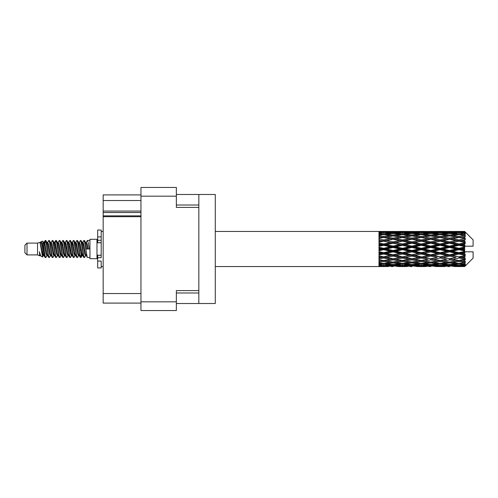 <?xml version="1.0" encoding="UTF-8"?>
<svg xmlns="http://www.w3.org/2000/svg" width="498" height="498" viewBox="0 0 498 498"><rect width="100%" height="100%" fill="white"/><g stroke="black" fill="none" stroke-linecap="round" stroke-linejoin="round"><path stroke-width="0.75" d="M140.953 216.686L103.161 216.686L103.161 215.852L140.953 215.852M198.839 290.589L176.36 290.589L176.36 310.54L140.953 310.54L140.953 187.46L176.36 187.46L176.36 207.411L198.839 207.411L198.839 303.512L176.36 303.512M198.839 303.512L215.279 303.512L215.279 194.488L198.839 194.488L198.839 207.411M176.36 194.488L198.839 194.488M140.953 200.526L103.161 200.526L103.161 194.905L140.953 194.905M140.953 303.095L103.161 303.095L103.161 293.54L140.953 293.54M103.161 216.686L103.161 293.54M103.161 200.526L103.161 211.065L140.953 211.065M103.161 211.065L103.161 215.852M103.161 212.54L140.953 212.54M27.01 254.901L27.01 243.099L24.9 245.209L24.9 252.791L27.01 254.901L37.543 254.901L39.74 255.81L40.139 255.393L39.821 255.667L40.699 255.667M27.01 243.099L37.543 243.099L37.543 254.901M89.951 249L89.951 258.692L96.979 258.692L96.979 239.308L89.951 239.308L89.951 249M37.543 243.099L39.989 242.352L42.573 256.98L40.718 255.96L39.398 251.658L39.74 255.81M42.921 251.695L42.461 253.756M42.573 256.98L44.21 253.725M41.104 241.623L42.784 241.156L43.992 249L43.992 252.281L42.293 243.566L41.104 241.623L40.375 242.607L40.699 242.333L41.577 244.281L43.332 253.719L43.892 255.393L44.496 255.443M79.014 242.607L80.433 240.428L81.311 242.937L83.695 257.354L84.629 257.354L85.924 255.163M80.433 240.428L81.118 240.646L81.747 242.937L83.508 255.063L84.386 257.572M82.407 242.837L83.944 240.428L84.822 242.937L87.212 257.354L89.951 257.572M86.042 242.607L87.455 240.428L88.333 242.937L89.217 249L86.142 249L84.629 240.646L86.359 244.281L87.237 249M43.992 252.281L45.306 257.572L45.997 257.354L47.285 255.163M43.992 249L44.87 255.063L45.748 257.572M44.21 244.275L45.306 240.428L46.183 242.937L48.574 257.354L49.507 257.354L50.678 255.393M45.306 240.428L45.997 240.646L46.625 242.937L48.381 255.063L49.258 257.572M46.843 242.333L47.721 242.333L48.823 240.428L49.7 242.937L52.085 257.354L53.018 257.354L54.307 255.163M53.267 254.733L53.616 252.517M48.823 240.428L49.507 240.646L50.136 242.937L51.892 255.063L52.769 257.572M53.579 255.443L53.871 253.725M50.354 242.333L51.232 242.333L52.334 240.428L53.211 242.937L55.595 257.354L56.529 257.354L57.7 255.393M52.334 240.428L53.018 240.646L53.647 242.937L55.409 255.063L56.286 257.572M54.743 244.275L55.844 240.428L56.722 242.937L59.113 257.354L60.046 257.354L61.21 255.393M60.289 254.733L60.638 252.517M55.844 240.428L56.529 240.646L57.164 242.937L58.92 255.063L59.797 257.572M60.607 255.443L60.893 253.725M57.942 242.607L59.355 240.428L60.233 242.937L62.623 257.354L63.557 257.354L64.846 255.163M63.806 254.733L64.155 252.517M59.355 240.428L60.046 240.646L60.675 242.937L62.431 255.063L63.308 257.572M64.118 255.443L64.41 253.725M61.335 242.837L62.873 240.428L63.75 242.937L66.134 257.354L67.068 257.354L68.238 255.393M62.873 240.428L63.557 240.646L64.186 242.937L65.941 255.063L66.819 257.572M64.404 242.333L65.288 242.333L66.383 240.428L67.261 242.937L69.645 257.354L70.579 257.354L71.868 255.163M70.828 254.733L71.177 252.517M66.383 240.428L67.068 240.646L67.697 242.937L69.459 255.063L70.336 257.572M71.139 255.443L71.432 253.725M68.475 242.607L69.894 240.428L70.772 242.937L73.162 257.354L74.096 257.354L75.385 255.163M74.339 254.733L74.688 252.517M69.894 240.428L70.579 240.646L71.214 242.937L72.969 255.063L73.847 257.572M74.656 255.443L74.949 253.725M71.868 242.837L73.405 240.428L74.283 242.937L76.673 257.354L77.607 257.354L78.777 255.393M73.405 240.428L74.096 240.646L74.725 242.937L76.48 255.063L77.358 257.572M75.385 242.837L76.922 240.428L77.8 242.937L80.184 257.354L81.118 257.354L81.971 253.725M80.651 257.398L81.716 252.517M76.922 240.428L77.607 240.646L78.236 242.937L79.991 255.063L80.869 257.572M44.465 245.483L45.53 240.602M54.998 245.483L55.353 243.267M61.771 244.275L62.063 242.557M62.026 245.483L62.375 243.267M65.282 244.275L65.574 242.557M65.537 245.483L65.885 243.267M72.31 244.275L72.602 242.557M72.565 245.483L72.913 243.267M75.821 244.275L76.113 242.557M76.076 245.483L76.424 243.267M82.849 244.275L83.135 242.557M83.104 245.483L83.452 243.267M83.944 240.428L84.629 240.646M461.914 249L464.671 248.353L464.671 249.647L461.914 249L458.975 249L421.327 257.124L393.084 262.085L386.604 261.02L393.084 259.875L399.558 261.02L402.496 260.541L405.434 261.02L411.914 259.875L418.382 261.02L411.914 262.085L393.084 258.91L378.966 261.319L378.966 262.265L383.672 261.518L390.139 262.533L383.672 263.448L378.966 262.795L378.966 263.604L380.733 263.828L378.966 264.046L378.966 264.712L383.672 264.189L390.139 264.892L383.672 265.478L378.966 265.061L378.966 265.571L380.733 265.702L378.966 265.826L378.966 266.169L390.139 266.249L378.966 266.548L388.372 266.548M443.096 249L449.563 247.481L456.044 249L449.563 250.519L443.096 249L440.157 249L393.084 258.91L383.672 260.51L378.966 259.657L378.966 260.715L380.733 261.02L383.672 260.541L386.604 261.02L378.966 259.744L378.966 260.715M424.271 249L430.733 247.481L437.213 249L430.733 250.519L424.271 249L421.327 249L378.966 258.032M405.434 249L411.914 247.481L418.382 249L411.914 250.519L405.434 249L402.496 249L378.966 254.21M386.604 249L393.084 247.481L399.558 249L393.084 250.519L386.604 249L383.672 249L378.966 250.058M378.966 266.548L215.279 266.561M388.372 231.452L378.966 231.452L390.139 231.751L378.966 231.831L378.966 232.174L380.733 232.298L378.966 232.423L378.966 232.933L383.672 232.522L390.139 233.108L383.672 233.811L378.966 233.288L378.966 233.954L380.733 234.172L378.966 234.396L378.966 235.205L383.672 234.552L390.139 235.467L383.672 236.482L378.966 235.735L378.966 236.681L380.733 236.98L378.966 237.285L378.966 238.343L383.672 237.49L390.139 238.679L383.672 239.943L378.966 239.015L378.966 240.179L380.733 240.54L378.966 240.908L378.966 242.153L383.672 241.15L390.139 242.532L383.672 243.97L378.966 242.918L378.966 244.232L380.733 244.63L378.966 245.035L378.966 246.392L383.672 245.302L390.139 246.796L383.672 248.309L378.966 247.207L378.966 248.583L380.733 249L378.966 249.417L378.966 250.793L383.672 249.691L390.139 251.204L383.672 252.698L378.966 251.608L378.966 252.965L380.733 253.37L378.966 253.768L378.966 255.082L383.672 254.03L390.139 255.468L383.672 256.85L378.966 255.848L378.966 257.093L380.733 257.46L378.966 257.821L378.966 258.985L383.672 258.057L390.139 259.321M464.671 231.446L461.914 231.47L464.671 231.446L465.375 232.143M464.671 231.713L458.975 232.099L452.508 231.751L464.671 231.713L465.375 232.323L464.671 231.526M464.671 232.112L464.671 232.51L461.914 232.298L464.671 232.112L465.375 232.578L464.671 231.782M464.671 233.033L458.975 233.811L452.508 233.108L458.975 232.522L464.671 233.033L465.375 233.469L464.671 232.51M464.671 233.836L464.671 234.527L461.914 234.172L465.375 234.048L464.671 233.189M464.671 235.349L458.975 236.482L452.508 235.467L458.975 234.552L465.375 235.585L464.671 234.527M464.671 236.513L464.671 237.459L461.914 236.98L465.375 236.45L464.671 235.585M464.671 238.53L458.975 239.943L452.508 238.679L458.975 237.49L465.375 238.548L464.671 237.459M464.671 239.98L464.671 241.113L461.914 240.54L465.375 239.65L464.671 238.828M464.671 242.364L464.671 242.707L458.975 243.97L452.508 242.532L458.975 241.15L464.671 242.364L465.375 242.165L464.671 241.113M464.671 244.008L464.671 245.259L461.914 244.63L464.671 244.008L465.375 243.429L464.671 242.707M464.671 246.616L464.671 246.983L458.975 248.309L452.508 246.796L458.975 245.302L464.671 246.616L464.671 246.193L465.356 246.193L464.671 245.259M465.356 246.193L473.1 246.193L473.1 239.868L465.057 231.825M464.671 248.353L464.671 246.983M464.671 251.017L464.671 251.384L458.975 252.698L452.508 251.204L458.975 249.691L464.671 251.017L464.671 249.647M465.057 266.175L473.1 258.132L473.1 251.807L464.671 251.807L464.671 251.384M464.671 252.741L464.671 253.992L461.914 253.37L464.671 252.741L465.356 251.807M464.671 255.293L464.671 255.636L458.975 256.85L452.508 255.468L458.975 254.03L464.671 255.293L465.375 254.571L464.671 253.992M464.671 256.887L464.671 258.02L461.914 257.46L464.671 256.887L465.375 255.835L464.671 255.636M464.671 259.172L458.975 260.51L452.508 259.321L458.975 258.057L464.671 259.172L465.375 258.35L464.671 258.02M464.671 260.541L464.671 261.487L461.914 261.02L464.671 260.541L465.375 259.452L464.671 259.47M464.671 262.415L458.975 263.448L452.508 262.533L458.975 261.518L464.671 262.415L465.375 261.55L464.671 261.487M464.671 263.473L464.671 264.164L461.914 263.828L464.671 263.473L465.375 262.415L464.671 262.651M464.671 264.812L458.975 265.478L452.508 264.892L458.975 264.189L464.671 264.812L465.375 263.952L464.671 264.164M464.671 265.49L464.671 265.888L461.914 265.702L464.671 265.49L465.375 264.531L464.671 264.967M454.276 266.548L458.975 266.561L452.508 266.249L458.975 265.901L464.671 266.218L465.375 265.422L464.671 265.888M464.671 266.218L458.975 266.474M464.671 266.474L461.914 266.53L464.671 266.474L465.375 265.677L464.671 266.287M465.375 265.857L464.671 266.555L465.375 265.857M397.796 266.548L407.202 266.548M393.084 266.561L391.316 266.561M381.231 266.405L380.733 266.53M391.167 266L390.139 266.249M386.112 266.405L386.604 266.53M393.084 266.368L393.084 265.559M400.056 266.405L399.558 266.53M402.496 266.561L396.028 266.249L402.496 265.901L408.976 266.249L402.496 266.474M416.614 266.548L426.039 266.548M411.914 266.561L410.147 266.561M393.084 266.106L386.604 265.702L393.084 265.173L399.558 265.702L393.084 266.106M382.221 265.353L380.733 265.702M392.044 264.469L390.139 264.892M383.672 265.901L383.672 265.036M385.128 265.353L386.604 265.702M393.084 265.173L393.084 264.257M401.039 265.353L399.558 265.702M395.007 266L396.028 266.249M402.496 265.901L402.496 265.036M409.997 266L408.976 266.249M404.936 266.405L405.434 266.53M411.914 266.368L411.914 265.559M418.88 266.405L418.382 266.53M421.327 266.561L414.846 266.249L421.327 265.901L427.801 266.249L421.327 266.474M435.445 266.548L444.857 266.548M430.733 266.561L428.971 266.561M411.914 266.106L405.434 265.702L411.914 265.173L418.382 265.702L411.914 266.106M402.496 265.478L396.028 264.892L402.496 264.189L408.976 264.892L402.496 265.478M393.084 264.587L386.604 263.828L393.084 262.963L399.558 263.828L393.084 264.587M383.024 263.361L380.733 263.828M393.084 262.963L393.084 261.992L390.139 262.533M383.672 264.189L383.672 263.237M384.325 263.361L386.604 263.828M401.842 263.361L399.558 263.828M394.13 264.469L396.028 264.892M402.496 264.189L402.496 263.237M410.875 264.469L408.976 264.892M403.953 265.353L405.434 265.702M411.914 265.173L411.914 264.257M419.864 265.353L418.382 265.702M413.832 266L414.846 266.249M421.327 265.901L421.327 265.036M428.822 266L427.801 266.249M423.773 266.405L424.271 266.53M430.733 266.368L430.733 265.559M437.711 266.405L437.213 266.53M440.157 266.561L433.677 266.249L440.157 265.901L446.619 266.249L440.157 266.474M458.975 266.561L463.682 266.548M449.563 266.561L447.795 266.561M430.733 266.106L424.271 265.702L430.733 265.173L437.213 265.702L430.733 266.106M421.327 265.478L414.846 264.892L421.327 264.189L427.801 264.892L421.327 265.478M411.914 264.587L405.434 263.828L411.914 262.963L418.382 263.828L411.914 264.587M402.496 263.448L396.028 262.533L402.496 261.518L408.976 262.533L402.496 263.448M383.672 260.51L383.672 261.518M393.084 259.875L393.084 258.91L396.028 259.321L402.496 258.057L408.976 259.321L402.496 260.51L396.028 259.321M393.084 261.992L396.028 262.533M402.496 261.518L402.496 260.51M411.914 262.963L411.914 261.992L408.976 262.533M403.143 263.361L405.434 263.828M420.673 263.361L418.382 263.828M412.954 264.469L414.846 264.892M421.327 264.189L421.327 263.237M429.699 264.469L427.801 264.892M422.783 265.353L424.271 265.702M430.733 265.173L430.733 264.257M438.701 265.353L437.213 265.702M432.65 266L433.677 266.249M440.157 265.901L440.157 265.036M447.646 266L446.619 266.249M442.598 266.405L443.096 266.53M449.563 266.368L449.563 265.559M456.542 266.405L456.044 266.53M449.563 266.106L443.096 265.702L449.563 265.173L456.044 265.702L449.563 266.106M440.157 265.478L433.677 264.892L440.157 264.189L446.619 264.892L440.157 265.478M430.733 264.587L424.271 263.828L430.733 262.963L437.213 263.828L430.733 264.587M421.327 263.448L414.846 262.533L421.327 261.518L427.801 262.533L421.327 263.448M393.084 258.761L386.604 257.46L393.084 256.103L399.558 257.46L393.084 258.91L383.672 257.124L380.733 257.46M383.672 256.85L386.604 257.46M393.084 256.103L393.084 255.206L390.139 255.468M383.672 258.057L383.672 257.124L378.966 256.177L378.966 257.093M402.496 258.057L402.496 257.124L399.558 257.46M411.914 259.875L411.914 258.91L408.976 259.321M421.327 261.518L421.327 260.541L418.382 261.02L421.327 260.541L424.271 261.02L430.733 259.875L437.213 261.02L430.733 262.085L411.914 258.91L414.846 259.321L421.327 258.057L427.801 259.321L421.327 260.51L414.846 259.321M411.914 261.992L414.846 262.533M430.733 262.963L430.733 261.992L427.801 262.533M421.974 263.361L424.271 263.828M439.504 263.361L437.213 263.828M431.772 264.469L433.677 264.892M440.157 264.189L440.157 263.237M448.524 264.469L446.619 264.892M441.614 265.353L443.096 265.702M449.563 265.173L449.563 264.257M457.525 265.353L456.044 265.702M451.487 266L452.508 266.249M458.975 265.901L458.975 265.036M461.416 266.405L461.914 266.53M449.563 264.587L443.096 263.828L449.563 262.963L456.044 263.828L449.563 264.587M440.157 263.448L433.677 262.533L440.157 261.518L446.619 262.533L440.157 263.448M411.914 258.761L405.434 257.46L411.914 256.103L418.382 257.46L411.914 258.91L402.496 257.124L405.434 257.46M402.496 256.85L396.028 255.468L402.496 254.03L408.976 255.468L402.496 257.124L393.084 255.206L396.028 255.468M393.084 254.82L386.604 253.37L393.084 251.882L399.558 253.37L393.084 254.82L393.084 255.206L383.672 253.196L380.733 253.37M383.672 252.698L383.672 253.196L386.604 253.37M393.084 251.882L393.084 251.11L390.139 251.204M383.672 254.03L383.672 253.196L378.966 252.156L378.966 252.965M402.496 254.03L402.496 253.196L399.558 253.37M411.914 256.103L411.914 255.206L408.976 255.468M421.327 258.057L421.327 257.124L418.382 257.46M421.327 260.51L427.801 259.321M430.733 259.875L430.733 258.91L433.677 259.321L440.157 258.057L446.619 259.321L440.157 260.51L433.677 259.321M440.157 261.518L440.157 260.541L437.213 261.02L440.157 260.541L443.096 261.02L449.563 259.875L456.044 261.02L449.563 262.085L421.327 257.124L424.271 257.46L430.733 256.103L437.213 257.46L430.733 258.761L424.271 257.46M430.733 261.992L433.677 262.533M449.563 262.963L449.563 261.992L446.619 262.533M440.805 263.361L443.096 263.828M458.328 263.361L456.044 263.828M450.603 264.469L452.508 264.892M458.975 264.189L458.975 263.237M460.432 265.353L461.914 265.702M421.327 256.85L414.846 255.468L421.327 254.03L427.801 255.468L421.327 257.124L411.914 255.206L414.846 255.468M411.914 254.82L405.434 253.37L411.914 251.882L418.382 253.37L411.914 254.82L411.914 255.206L402.496 253.196L405.434 253.37M402.496 252.698L396.028 251.204L402.496 249.691L408.976 251.204L402.496 252.698L402.496 253.196L393.084 251.11L396.028 251.204M383.672 248.309L383.672 249L380.733 249M393.084 247.481L393.084 246.89L383.672 249L378.966 247.942L378.966 248.583M393.084 246.118L386.604 244.63L393.084 243.18L399.558 244.63L393.084 246.118L393.084 246.89L390.139 246.796M383.672 249.691L383.672 249L393.084 251.11L393.084 250.519M402.496 249.691L402.496 249L399.558 249M411.914 251.882L411.914 251.11L408.976 251.204M421.327 254.03L421.327 253.196L418.382 253.37M430.733 256.103L430.733 255.206L427.801 255.468M430.733 258.761L437.213 257.46M440.157 258.057L440.157 257.124L443.096 257.46L449.563 256.103L456.044 257.46L449.563 258.761L443.096 257.46M440.157 260.51L446.619 259.321M449.563 259.875L449.563 258.91L452.508 259.321M458.975 261.518L458.975 260.541L456.629 260.921L458.975 260.541L461.914 261.02L430.733 255.206L433.677 255.468L440.157 254.03L446.619 255.468L440.157 256.85L433.677 255.468M449.563 261.992L452.508 262.533M459.629 263.361L461.914 263.828M430.733 254.82L424.271 253.37L430.733 251.882L437.213 253.37L430.733 254.82L430.733 255.206L421.327 253.196L424.271 253.37M421.327 252.698L414.846 251.204L421.327 249.691L427.801 251.204L421.327 252.698L421.327 253.196L411.914 251.11L414.846 251.204M402.496 248.309L396.028 246.796L402.496 245.302L408.976 246.796L402.496 248.309L402.496 249L393.084 246.89L396.028 246.796M383.672 243.97L383.672 244.804L378.966 245.844M393.084 243.18L393.084 242.794L383.672 244.804L380.733 244.63M393.084 241.897L386.604 240.54L393.084 239.239L399.558 240.54L393.084 241.897L393.084 242.794L390.139 242.532M383.672 245.302L383.672 244.804L386.604 244.63M402.496 245.302L402.496 244.804L393.084 246.89L378.966 243.79L378.966 244.232M402.496 243.97L396.028 242.532L402.496 241.15L408.976 242.532L402.496 243.97L402.496 244.804L399.558 244.63M411.914 247.481L411.914 246.89L402.496 249L411.914 251.11L411.914 250.519M411.914 246.118L405.434 244.63L411.914 243.18L418.382 244.63L411.914 246.118L411.914 246.89L408.976 246.796M421.327 249.691L421.327 249L418.382 249M430.733 251.882L430.733 251.11L427.801 251.204M440.157 254.03L440.157 253.196L437.213 253.37M440.157 256.85L449.563 255.206L446.619 255.468M449.563 256.103L449.563 255.206L452.508 255.468M449.563 258.761L456.044 257.46M458.975 258.057L458.975 257.124L461.914 257.46M458.975 260.51L465.375 259.452M449.563 254.82L443.096 253.37L449.563 251.882L456.044 253.37L449.563 254.82L449.563 255.206L440.157 253.196L443.096 253.37M440.157 252.698L433.677 251.204L440.157 249.691L446.619 251.204L440.157 252.698L440.157 253.196L430.733 251.11L433.677 251.204M421.327 248.309L414.846 246.796L421.327 245.302L427.801 246.796L421.327 248.309L421.327 249L411.914 246.89L414.846 246.796M383.672 239.943L383.672 240.876L378.966 241.823M393.084 239.239L383.672 240.876L380.733 240.54M393.084 238.125L386.604 236.98L393.084 235.915L399.558 236.98L393.084 238.125L393.084 239.09L390.139 238.679M383.672 241.15L386.604 240.54M402.496 241.15L393.084 242.794L396.028 242.532M402.496 239.943L396.028 238.679L402.496 237.49L408.976 238.679L402.496 239.943L402.496 240.876L399.558 240.54M411.914 243.18L411.914 242.794L402.496 244.804L405.434 244.63M411.914 241.897L405.434 240.54L411.914 239.239L418.382 240.54L411.914 241.897L411.914 242.794L408.976 242.532M421.327 245.302L421.327 244.804L411.914 246.89L378.966 240.179M421.327 243.97L414.846 242.532L421.327 241.15L427.801 242.532L421.327 243.97L421.327 244.804L418.382 244.63M430.733 247.481L430.733 246.89L421.327 249L430.733 251.11L430.733 250.519M430.733 246.118L424.271 244.63L430.733 243.18L437.213 244.63L430.733 246.118L430.733 246.89L427.801 246.796M440.157 249.691L440.157 249L437.213 249M449.563 251.882L449.563 251.11L446.619 251.204M458.975 254.03L458.975 253.196L449.563 255.206L458.975 256.85M458.975 252.698L458.975 253.196L456.044 253.37M465.375 255.835L458.975 257.124L465.375 258.35M440.157 248.309L433.677 246.796L440.157 245.302L446.619 246.796L440.157 248.309L440.157 249L430.733 246.89L433.677 246.796M383.672 236.482L383.672 237.459L378.966 238.256M402.496 237.49L393.084 239.09L380.733 236.98L383.672 237.459L386.604 236.98L383.672 237.49M393.084 235.037L386.604 234.172L393.084 233.413L399.558 234.172L393.084 235.037L393.084 236.008L390.139 235.467M411.914 239.239L399.558 236.98L402.496 237.459L411.914 235.915L418.382 236.98L411.914 238.125L405.434 236.98L402.496 237.459L402.496 236.482L396.028 235.467L402.496 234.552L408.976 235.467L402.496 236.482M411.914 238.125L411.914 239.09L402.496 240.876L393.084 239.09L396.028 238.679M421.327 237.49L427.801 238.679L421.327 239.943L414.846 238.679L421.327 237.459L411.914 239.09L408.976 238.679M421.327 241.15L411.914 242.794L402.496 240.876L405.434 240.54M421.327 239.943L421.327 240.876L418.382 240.54M430.733 243.18L430.733 242.794L421.327 244.804L411.914 242.794L414.846 242.532M430.733 241.897L424.271 240.54L430.733 239.239L437.213 240.54L430.733 241.897L430.733 242.794L427.801 242.532M440.157 245.302L440.157 244.804L430.733 246.89L421.327 244.804L424.271 244.63M440.157 243.97L433.677 242.532L440.157 241.15L446.619 242.532L440.157 243.97L440.157 244.804L437.213 244.63M449.563 247.481L449.563 246.89L440.157 249L449.563 251.11L452.508 251.204M449.563 246.118L443.096 244.63L449.563 243.18L456.044 244.63L449.563 246.118L449.563 246.89L446.619 246.796M449.563 250.519L449.563 251.11L458.975 253.196L461.914 253.37M458.975 249.691L458.975 249L456.044 249M465.263 251.807L458.975 253.196L465.375 254.571M383.024 234.639L380.733 234.172M383.672 233.811L383.672 234.763M392.044 233.531L390.139 233.108M384.325 234.639L386.604 234.172M401.842 234.639L399.558 234.172M393.084 236.008L396.028 235.467M411.914 235.037L405.434 234.172L411.914 233.413L418.382 234.172L411.914 235.037L411.914 236.008L408.976 235.467M430.733 239.239L418.382 236.98L421.327 237.459L430.733 235.915L437.213 236.98L430.733 238.125L424.271 236.98L421.327 237.459L421.327 236.482L414.846 235.467L421.327 234.552L427.801 235.467L421.327 236.482M430.733 238.125L430.733 239.09L421.327 240.876L411.914 239.09L414.846 238.679M440.157 237.49L446.619 238.679L440.157 239.943L433.677 238.679L440.157 237.459L430.733 239.09L427.801 238.679M440.157 241.15L430.733 242.794L421.327 240.876L424.271 240.54M440.157 239.943L440.157 240.876L437.213 240.54M449.563 243.18L449.563 242.794L440.157 244.804L430.733 242.794L433.677 242.532M449.563 241.897L443.096 240.54L449.563 239.239L456.044 240.54L449.563 241.897L449.563 242.794L446.619 242.532M458.975 245.302L458.975 244.804L449.563 246.89L440.157 244.804L443.096 244.63M458.975 243.97L458.975 244.804L456.044 244.63M458.975 248.309L458.975 249L449.563 246.89L452.508 246.796M464.671 247.718L458.975 249L464.671 250.282M402.496 233.811L396.028 233.108L402.496 232.522L408.976 233.108L402.496 233.811L402.496 234.763M393.084 232.827L386.604 232.298L393.084 231.894L399.558 232.298L393.084 232.827L393.084 233.743M382.215 232.641L380.733 232.298M383.672 232.099L383.672 232.964M391.167 232L390.139 231.751M385.128 232.647L386.604 232.298M401.039 232.647L399.558 232.298M394.13 233.531L396.028 233.108M410.875 233.531L408.976 233.108M403.143 234.639L405.434 234.172M420.673 234.639L418.382 234.172M411.914 236.008L414.846 235.467M430.733 235.037L424.271 234.172L430.733 233.413L437.213 234.172L430.733 235.037L430.733 236.008L427.801 235.467M449.563 239.239L437.213 236.98L440.157 237.459L449.563 235.915L456.044 236.98L449.563 238.125L443.096 236.98L440.157 237.459L440.157 236.482L433.677 235.467L440.157 234.552L446.619 235.467L440.157 236.482M449.563 238.125L449.563 239.09L440.157 240.876L430.733 239.09L433.677 238.679M458.975 237.49L449.563 239.09L446.619 238.679M458.975 241.15L449.563 242.794L440.157 240.876L443.096 240.54M458.975 239.943L458.975 240.876L456.044 240.54M465.375 243.429L458.975 244.804L449.563 242.794L452.508 242.532M465.263 246.193L458.975 244.804L461.914 244.63M421.327 233.811L414.846 233.108L421.327 232.522L427.801 233.108L421.327 233.811L421.327 234.763M411.914 232.827L405.434 232.298L411.914 231.894L418.382 232.298L411.914 232.827L411.914 233.743M402.496 232.099L396.028 231.751L408.976 231.751L402.496 232.099L402.496 232.964M393.084 231.632L386.604 231.47L399.558 231.47L393.084 231.632L393.084 232.442M393.084 231.439L394.858 231.439M381.231 231.595L380.733 231.47M386.112 231.595L386.604 231.47M400.056 231.595L399.558 231.47M395.007 232L396.028 231.751M409.997 232L408.976 231.751M403.953 232.647L405.434 232.298M419.864 232.647L418.382 232.298M412.954 233.531L414.846 233.108M429.699 233.531L427.801 233.108M421.974 234.639L424.271 234.172M439.504 234.639L437.213 234.172M430.733 236.008L433.677 235.467M449.563 235.037L443.096 234.172L449.563 233.413L456.044 234.172L449.563 235.037L449.563 236.008L446.619 235.467M465.375 238.548L456.044 236.98L458.975 237.459L461.329 237.079L458.975 237.459L458.975 236.482M465.375 239.65L458.975 240.876L449.563 239.09L452.508 238.679M465.375 242.165L458.975 240.876L461.914 240.54M440.157 233.811L433.677 233.108L440.157 232.522L446.619 233.108L440.157 233.811L440.157 234.763M430.733 232.827L424.271 232.298L430.733 231.894L437.213 232.298L430.733 232.827L430.733 233.743M421.327 232.099L414.846 231.751L427.801 231.751L421.327 232.099L421.327 232.964M411.914 231.632L405.434 231.47L418.382 231.47L411.914 231.632L411.914 232.442M411.914 231.439L413.682 231.439M407.202 231.452L397.796 231.452M404.936 231.595L405.434 231.47M418.88 231.595L418.382 231.47M413.832 232L414.846 231.751M428.822 232L427.801 231.751M422.783 232.647L424.271 232.298M438.701 232.647L437.213 232.298M431.772 233.531L433.677 233.108M448.524 233.531L446.619 233.108M440.805 234.639L443.096 234.172M458.328 234.639L456.044 234.172M449.563 236.008L452.508 235.467M449.563 232.827L443.096 232.298L449.563 231.894L456.044 232.298L449.563 232.827L449.563 233.743M440.157 232.099L433.677 231.751L446.619 231.751L440.157 232.099L440.157 232.964M430.733 231.632L424.271 231.47L437.213 231.47L430.733 231.632L430.733 232.442M430.733 231.439L432.501 231.439M426.039 231.452L416.614 231.452M423.773 231.595L424.271 231.47M437.711 231.595L437.213 231.47M432.65 232L433.677 231.751M447.646 232L446.619 231.751M441.614 232.647L443.096 232.298M457.525 232.647L456.044 232.298M450.603 233.531L452.508 233.108M458.975 233.811L458.975 234.763M459.629 234.639L461.914 234.172M449.563 231.632L443.096 231.47L456.044 231.47L449.563 231.632L449.563 232.442M449.563 231.439L451.331 231.439M444.857 231.452L435.445 231.452M442.598 231.595L443.096 231.47M456.542 231.595L456.044 231.47M451.487 232L452.508 231.751M458.975 232.099L458.975 232.964M460.432 232.647L461.914 232.298M463.682 231.452L454.276 231.452M461.416 231.595L461.914 231.47M39.398 255.206L39.821 255.667M43.158 242.42L43.65 242.607L44.21 244.281L45.965 253.719L46.843 255.667L47.161 255.393M49.507 240.646L51.232 244.281L52.993 253.719L53.871 255.667L54.189 255.393M55.627 249L56.062 246.448M56.529 240.646L58.26 244.281L60.015 253.719L60.893 255.667L61.771 255.667M63.557 240.646L65.288 244.281L67.043 253.719L67.921 255.667L68.799 255.667M69.676 249L70.112 246.448M70.579 240.646L72.31 244.281L74.065 253.719L74.943 255.667L75.266 255.393M77.607 240.646L79.338 244.281L81.093 253.719L81.971 255.667L82.849 253.725M39.398 251.658L40.718 255.96M43.768 242.837L44.21 242.333L45.088 244.281L46.843 253.719L48.574 257.354M51.232 242.333L52.116 244.281L53.871 253.719L55.595 257.354M57.382 242.333L58.26 242.333L59.138 244.281L60.893 253.719L62.623 257.354M65.288 242.333L66.166 244.281L67.921 253.719L69.645 257.354M70.112 251.552L70.554 249M71.992 242.607L72.31 242.333L73.187 244.281L74.943 253.719L76.673 257.354M78.454 242.333L79.338 242.333L80.215 244.281L81.971 253.719L83.695 257.354M85.482 242.333L86.359 242.333L87.237 244.281L88.115 249M39.989 242.352L42.455 253.719L43.332 255.667L43.65 255.393M45.997 240.646L47.721 244.281L49.476 253.719L50.354 255.667L51.232 255.667M53.018 240.646L54.749 244.281L56.504 253.719L57.382 255.667L58.26 255.667M60.046 240.646L61.771 244.281L63.526 253.719L64.404 255.667L64.728 255.393M66.166 249L66.601 246.448M67.068 240.646L68.799 244.281L70.554 253.719L71.432 255.667L71.749 255.393M74.096 240.646L75.821 244.281L77.576 253.719L78.454 255.667L79.338 255.667M82.531 242.607L82.849 242.333L81.971 242.333L82.849 244.281L84.604 253.719L85.482 255.667L85.799 255.393M47.721 242.333L48.599 244.281L50.354 253.719L52.085 257.354M53.871 244.275L54.749 242.333L55.627 244.281L57.382 253.719L59.113 257.354M61.453 242.607L61.771 242.333L62.648 244.281L64.404 253.719L66.134 257.354M67.921 242.333L68.799 242.333L69.676 244.281L71.432 253.719L73.162 257.354M74.943 242.333L75.821 242.333L76.698 244.281L78.454 253.719L80.184 257.354M80.651 251.552L81.093 249M82.849 242.333L83.726 244.281L85.482 253.719L87.212 257.354M378.966 231.831L378.966 232.672M378.966 233.288L378.966 234.228M378.966 235.735L378.966 236.712M378.966 239.015L378.966 239.968M378.966 242.918L378.966 243.79M378.966 247.207L378.966 247.942M378.966 251.608L378.966 252.156M378.966 255.848L378.966 256.177M378.966 262.795L378.966 263.604M378.966 265.061L378.966 265.571M378.966 265.727L378.966 266.498M101.194 255.206L97.683 255.206L97.683 257.709L101.194 257.709L101.194 236.911L97.683 236.911L97.683 230.032L101.194 230.032L101.194 240.291L97.683 240.291L97.683 242.794L101.194 242.794M97.683 257.709L97.683 267.968L101.194 267.968L101.194 261.089L97.683 261.089M97.683 236.911L97.683 240.291M140.953 301.832L176.36 301.832M176.36 196.168L140.953 196.168M176.36 292.98L198.839 292.98M198.839 205.02L176.36 205.02M101.194 242.763L97.683 242.763M101.194 255.237L97.683 255.237M96.979 256.377L97.683 256.377M381.91 266.561L385.433 266.561M215.279 231.439L378.966 231.439M381.91 231.439L385.433 231.439M400.728 266.561L404.264 266.561M419.553 266.561L423.095 266.561M438.389 266.561L441.925 266.561M457.214 266.561L460.743 266.561M400.728 231.439L404.264 231.439M419.553 231.439L423.095 231.439M438.389 231.439L441.925 231.439M457.214 231.439L460.743 231.439M87.455 240.428L89.951 240.428M96.979 241.623L97.683 241.623M42.784 241.156L43.65 242.607M81.118 257.354L82.288 255.393M43.332 242.333L44.21 242.333M46.843 255.667L47.721 255.667M53.871 255.667L54.749 255.667M71.432 242.333L72.31 242.333M74.943 255.667L75.821 255.667M81.971 255.667L82.849 255.667M43.892 242.607L45.063 240.646M81.118 240.646L82.288 242.607M39.821 242.333L40.699 242.333M43.332 255.667L44.21 255.667M53.871 242.333L54.749 242.333M60.893 242.333L61.771 242.333M64.404 255.667L65.288 255.667M71.432 255.667L72.31 255.667M85.482 255.667L86.359 255.667M43.892 255.393L45.063 257.354M54.425 242.607L55.595 240.646M101.194 266.561L103.161 266.561M101.194 231.439L103.161 231.439"/></g></svg>
